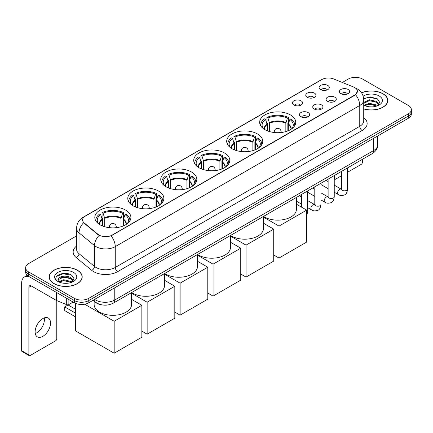 <?xml version="1.0" encoding="UTF-8"?>
<svg xmlns="http://www.w3.org/2000/svg" width="433" height="433" viewBox="0 0 433 433"><rect width="100%" height="100%" fill="white"/><g stroke="black" fill="none" stroke-linecap="round" stroke-linejoin="round"><path stroke-width="0.65" d="M158.575 191.061A18.034 10.414 0 0 0 138.917 188.804A18.034 10.414 0 0 0 127.784 198.428A18.034 10.414 0 0 0 133.066 205.789A18.034 10.414 0 0 0 152.725 208.046A18.034 10.414 0 0 0 163.858 198.428A18.034 10.414 0 0 0 158.575 191.061M257.478 133.959A18.034 10.414 0 0 0 237.82 131.702A18.034 10.414 0 0 0 226.686 141.326A18.034 10.414 0 0 0 231.969 148.687A18.034 10.414 0 0 0 251.627 150.944A18.034 10.414 0 0 0 262.761 141.326A18.034 10.414 0 0 0 257.478 133.959M224.511 152.995A18.034 10.414 0 0 0 204.852 150.738A18.034 10.414 0 0 0 193.719 160.356A18.034 10.414 0 0 0 199.001 167.723A18.034 10.414 0 0 0 218.66 169.98A18.034 10.414 0 0 0 229.793 160.356A18.034 10.414 0 0 0 224.511 152.995M191.543 172.025A18.034 10.414 0 0 0 171.885 169.768A18.034 10.414 0 0 0 160.751 179.392A18.034 10.414 0 0 0 166.034 186.753A18.034 10.414 0 0 0 185.692 189.01A18.034 10.414 0 0 0 196.826 179.392A18.034 10.414 0 0 0 191.543 172.025M125.608 210.097A18.034 10.414 0 0 0 105.95 207.84A18.034 10.414 0 0 0 94.816 217.458A18.034 10.414 0 0 0 100.099 224.824A18.034 10.414 0 0 0 119.757 227.081A18.034 10.414 0 0 0 130.89 217.458A18.034 10.414 0 0 0 125.608 210.097M290.446 114.929A18.034 10.414 0 0 0 270.787 112.667A18.034 10.414 0 0 0 259.654 122.29A18.034 10.414 0 0 0 264.936 129.651A18.034 10.414 0 0 0 284.595 131.913A18.034 10.414 0 0 0 295.728 122.29A18.034 10.414 0 0 0 290.446 114.929M307.241 97.311A5.104 2.95 180 0 1 306.228 96.478A5.104 2.95 180 0 1 307.923 92.814A5.104 2.95 180 0 1 314.461 93.144A5.104 2.95 180 0 1 315.473 96.478A5.104 2.95 180 0 1 307.241 97.311M313.838 97.614A3.063 1.77 0 0 0 313.016 96.754A3.063 1.77 0 0 0 310.001 96.305A3.063 1.77 0 0 0 307.863 97.614M293.91 105.008A5.104 2.95 180 0 1 292.897 104.174A5.104 2.95 180 0 1 294.586 100.51A5.104 2.95 180 0 1 301.13 100.84A5.104 2.95 180 0 1 302.142 104.174A5.104 2.95 180 0 1 293.91 105.008M300.507 105.311A3.063 1.77 0 0 0 299.685 104.45A3.063 1.77 0 0 0 296.67 104.001A3.063 1.77 0 0 0 294.532 105.311M320.572 89.615A5.104 2.95 180 0 1 319.559 88.781A5.104 2.95 180 0 1 321.254 85.117A5.104 2.95 180 0 1 327.792 85.447A5.104 2.95 180 0 1 328.804 88.781A5.104 2.95 180 0 1 320.572 89.615M327.169 89.918A3.063 1.77 0 0 0 326.347 89.057A3.063 1.77 0 0 0 323.332 88.608A3.063 1.77 0 0 0 321.194 89.918M327.575 101.354A5.104 2.95 180 0 1 326.563 100.521A5.104 2.95 180 0 1 328.252 96.857A5.104 2.95 180 0 1 334.796 97.187A5.104 2.95 180 0 1 335.808 100.521A5.104 2.95 180 0 1 327.575 101.354M334.173 101.658A3.063 1.77 0 0 0 333.35 100.797A3.063 1.77 0 0 0 330.336 100.348A3.063 1.77 0 0 0 328.198 101.658M314.244 109.051A5.104 2.95 180 0 1 313.232 108.218A5.104 2.95 180 0 1 314.921 104.553A5.104 2.95 180 0 1 321.465 104.883A5.104 2.95 180 0 1 322.477 108.218A5.104 2.95 180 0 1 314.244 109.051M320.842 109.354A3.063 1.77 0 0 0 320.019 108.494A3.063 1.77 0 0 0 317.005 108.044A3.063 1.77 0 0 0 314.867 109.354M300.913 116.748A5.104 2.95 180 0 1 299.901 115.914A5.104 2.95 180 0 1 301.59 112.25A5.104 2.95 180 0 1 308.134 112.58A5.104 2.95 180 0 1 309.146 115.914A5.104 2.95 180 0 1 300.913 116.748M307.511 117.051A3.063 1.77 0 0 0 306.688 116.19A3.063 1.77 0 0 0 303.674 115.741A3.063 1.77 0 0 0 301.536 117.051M340.906 93.658A5.104 2.95 180 0 1 339.894 92.824A5.104 2.95 180 0 1 341.588 89.16A5.104 2.95 180 0 1 348.127 89.49A5.104 2.95 180 0 1 349.139 92.824A5.104 2.95 180 0 1 340.906 93.658M347.504 93.961A3.063 1.77 0 0 0 346.681 93.1A3.063 1.77 0 0 0 343.667 92.651A3.063 1.77 0 0 0 341.529 93.961M353.469 86.963A9.19 5.304 180 0 1 354.697 87.558A9.19 5.304 180 0 1 357.387 91.309A9.19 5.304 180 0 1 354.697 95.06L112.131 235.103A9.19 5.304 180 0 1 98.107 234.394L84.235 222.957A9.19 5.304 180 0 1 82.573 219.91A9.19 5.304 180 0 1 85.263 216.159L321.887 79.548A9.19 5.304 180 0 1 333.654 78.952L353.469 86.963M102.291 304.94A10.208 5.894 180 0 1 95.828 302.532L93.095 300.275M363.736 108.948A16.503 9.531 0 0 0 387.806 100.478A16.503 9.531 0 0 0 382.972 93.739A16.503 9.531 0 0 0 361.517 92.803M77.361 270.187A16.503 9.531 0 0 0 59.37 268.119A16.503 9.531 0 0 0 49.183 276.925A16.503 9.531 0 0 0 54.017 283.658A16.503 9.531 0 0 0 72.002 285.726A16.503 9.531 0 0 0 82.194 276.925A16.503 9.531 0 0 0 77.361 270.187M357.387 91.309L355.585 94.686L354.697 95.33L111.097 235.844A11.913 6.879 60 0 1 115.259 246.637A13.612 7.859 180 0 1 96.007 246.637A13.612 7.859 180 0 1 94.481 245.587L79.023 232.84A13.612 7.859 180 0 1 76.56 228.332L76.56 249.17A13.612 7.859 0 0 0 79.023 253.678L94.481 266.425A13.612 7.859 0 0 0 96.007 267.475A13.612 7.859 0 0 0 115.259 267.475L359.753 126.317A13.612 7.859 0 0 0 363.736 120.764L363.736 99.92A13.612 7.859 180 0 1 359.753 105.479A11.913 6.879 -120 0 0 355.585 94.686M76.56 235.909L28.627 263.583A10.208 5.894 0 0 0 25.639 267.751L25.639 272.2A10.208 5.894 0 0 0 28.627 276.368L74.352 302.764L74.352 300.54A10.208 5.894 0 0 0 88.787 300.54L408.362 116.039A10.208 5.894 0 0 0 411.35 111.871A10.208 5.894 0 0 1 408.362 116.039L88.787 300.54A10.208 5.894 0 0 1 74.352 300.54L28.627 274.143L74.352 300.54L74.352 298.321A10.208 5.894 0 0 0 88.787 298.321L408.362 113.814A10.208 5.894 0 0 0 411.35 109.646A10.208 5.894 0 0 0 408.362 105.479L362.637 79.082A10.208 5.894 0 0 0 348.197 79.082L342.341 82.465M25.639 269.976A10.208 5.894 0 0 0 28.627 274.143A10.208 5.894 0 0 1 25.639 269.976M100.169 235.844L98.107 234.8L83.612 222.73A11.913 7.967 129.5 0 0 79.023 232.84L79.023 253.678A3.404 2.279 -50.5 0 1 76.235 257.586A17.017 9.824 180 0 1 76.56 246.052M25.639 267.751A10.208 5.894 0 0 0 28.627 271.919L74.352 298.321M74.352 302.764A10.208 5.894 0 0 0 88.787 302.764L408.362 118.263A10.208 5.894 0 0 0 411.35 114.096L411.35 109.646M363.736 108.835A16.335 9.429 0 0 0 387.638 100.478A16.335 9.429 0 0 0 382.853 93.809A16.335 9.429 0 0 0 361.582 92.9M369.457 106.794L372.023 106.87M364.359 105.165L369.311 103.276L376.737 105.013L377.636 105.733M364.813 105.641L369.311 104.158L376.899 106.009M363.736 104.061A7.691 4.438 0 0 0 364.878 105.701M363.736 102.605L369.311 99.747L376.737 101.484L378.951 104.537M363.736 103.487L369.311 100.629L376.737 102.367L378.772 104.764M363.812 105.197L364.207 105.441M363.736 105.165A11.096 6.403 0 0 0 379.146 105.008A11.096 6.403 0 0 0 379.146 95.947A11.096 6.403 0 0 0 363.146 96.131M377.901 105.625L379.638 102.215L377.441 98.903L370.431 96.916L363.671 98.621M364.434 105.511L363.736 104.689M363.688 98.827L368.705 97.338L377.289 98.8M366.258 101.311L368.705 100.867L374.837 101.398M366.258 104.84L368.705 104.396L374.837 104.927M334.249 178.288L334.482 178.423A1.7 0.985 120 0 0 334.833 179.197A1.7 0.985 120 0 0 335.689 179.116L341.453 175.787M347.58 172.247L361.192 164.388A1.7 0.985 120 0 0 362.399 162.305L362.399 159.328M334.482 178.423L334.482 175.441M54.136 283.593A16.335 9.429 0 0 0 71.938 285.634A16.335 9.429 0 0 0 82.021 276.925A16.335 9.429 0 0 0 77.236 270.252A16.335 9.429 0 0 0 59.435 268.211A16.335 9.429 0 0 0 49.351 276.925A16.335 9.429 0 0 0 54.136 283.593M63.84 283.236L66.406 283.312M58.742 281.612L63.694 279.723L71.126 281.461L72.024 282.181M59.202 282.089L63.694 280.606L71.288 282.451M58.823 281.953L58.027 280.091A7.691 4.438 0 0 0 59.267 282.148M73.334 280.985L71.126 277.932C66.509 274.484 57.01 276.611 58.027 280.091L57.995 279.75M58.044 280.2L58.26 279.626L63.694 277.077L71.126 278.814L73.161 281.212M72.289 282.072L74.027 278.657L71.829 275.345C64.046 269.748 50.212 277.125 58.201 281.645L58.596 281.888M73.534 272.395A11.096 6.403 0 0 0 57.843 272.395A11.096 6.403 0 0 0 57.843 281.45A11.096 6.403 0 0 0 73.534 281.45A11.096 6.403 0 0 0 73.534 272.395M56.577 276.46L63.094 273.786L71.678 275.247M60.647 277.759L63.094 277.315L69.22 277.84M60.647 281.288L63.094 280.844L69.22 281.369M267.134 130.734L267.134 124.601L265.532 119.438A15.588 9.001 0 0 0 262.977 128.038A15.588 9.001 0 0 0 263.372 128.623M267.529 130.89L267.529 123.367L266.923 123.021L266.923 117.462A17.017 9.824 0 0 1 288.459 117.462L287.442 118.047A15.588 9.001 0 0 0 267.94 118.047L269.537 123.216L269.537 131.578M285.845 131.578L285.845 123.216L287.442 118.047M263.524 216.408A18.716 10.809 0 0 0 264.455 216.987A18.716 10.809 0 0 0 284.854 219.331A18.716 10.809 0 0 0 296.41 209.345L296.41 197.426M288.459 117.462L288.459 123.021L287.853 123.367L287.853 130.89M265.532 119.438L264.514 118.853A17.017 9.824 0 0 0 260.677 125.067A17.017 9.824 0 0 0 260.726 125.824M267.94 118.047L266.923 117.462M294.656 125.824A17.017 9.824 0 0 0 294.705 125.067A17.017 9.824 0 0 0 290.868 118.853L289.85 119.438L288.367 123.952L288.254 130.734M292.015 128.623A15.588 9.001 0 0 0 292.405 128.038A15.588 9.001 0 0 0 289.85 119.438M279.014 258.041L279.014 226.086L306.688 210.113L306.688 242.063L279.014 258.041L273.721 254.988M279.014 226.086L263.443 217.095M296.41 204.176L306.688 210.113M234.166 149.764L234.166 143.637L232.564 138.473A15.588 9.001 0 0 0 230.01 147.068A15.588 9.001 0 0 0 230.405 147.653M234.562 149.926L234.562 142.403L233.955 142.051L233.955 136.498A17.017 9.824 0 0 1 255.492 136.498L254.474 137.082A15.588 9.001 0 0 0 234.973 137.082L236.57 142.246L236.57 150.614M252.877 150.614L252.877 142.246L254.474 137.082M230.556 235.444A18.716 10.809 0 0 0 231.487 236.023A18.716 10.809 0 0 0 251.887 238.367A18.716 10.809 0 0 0 263.443 228.38L263.443 216.457M255.492 136.498L255.492 142.051L254.885 142.403L254.885 149.926M232.564 138.473L231.547 137.883A17.017 9.824 0 0 0 227.709 144.102A17.017 9.824 0 0 0 227.758 144.86M234.973 137.082L233.955 136.498M261.689 144.86A17.017 9.824 0 0 0 261.738 144.102A17.017 9.824 0 0 0 257.9 137.883L256.883 138.473L255.394 142.982L255.281 149.764M259.042 147.653A15.588 9.001 0 0 0 259.437 147.068A15.588 9.001 0 0 0 256.883 138.473M246.047 277.077L246.047 245.121L273.721 229.144L273.721 261.099L246.047 277.077L240.753 274.019M246.047 245.121L230.475 236.131M263.443 223.212L273.721 229.144M201.199 168.8L201.199 162.673L199.597 157.504A15.588 9.001 0 0 0 197.042 166.104A15.588 9.001 0 0 0 197.437 166.689M201.594 168.962L201.594 161.439L200.988 161.087L200.988 155.528A17.017 9.824 0 0 1 222.524 155.528L221.507 156.118A15.588 9.001 0 0 0 202.005 156.118L203.602 161.282L203.602 169.644M219.91 169.644L219.91 161.282L221.507 156.118M197.589 254.48A18.716 10.809 0 0 0 198.52 255.053A18.716 10.809 0 0 0 218.919 257.397A18.716 10.809 0 0 0 230.475 247.416L230.475 235.492M222.524 155.528L222.524 161.087L221.918 161.439L221.918 168.962M199.597 157.504L198.579 156.919A17.017 9.824 0 0 0 194.742 163.138A17.017 9.824 0 0 0 194.79 163.896M202.005 156.118L200.988 155.528M228.721 163.896A17.017 9.824 0 0 0 228.77 163.138A17.017 9.824 0 0 0 224.933 156.919L223.915 157.504L222.427 162.018L222.313 168.8M226.075 166.689A15.588 9.001 0 0 0 226.47 166.104A15.588 9.001 0 0 0 223.915 157.504M213.079 296.112L213.079 264.157L240.753 248.179L240.753 280.135L213.079 296.112L207.786 293.054M213.079 264.157L197.508 255.161M230.475 242.242L240.753 248.179M168.231 187.835L168.231 181.703L166.629 176.54A15.588 9.001 0 0 0 164.075 185.135A15.588 9.001 0 0 0 164.47 185.725M168.626 187.992L168.626 180.469L168.02 180.123L168.02 174.564A17.017 9.824 0 0 1 189.557 174.564L188.539 175.149A15.588 9.001 0 0 0 169.038 175.149L170.634 180.312L170.634 188.68M186.942 188.68L186.942 180.312L188.539 175.149M164.621 273.51A18.716 10.809 0 0 0 165.552 274.089A18.716 10.809 0 0 0 185.952 276.433A18.716 10.809 0 0 0 197.508 266.447L197.508 254.523M189.557 174.564L189.557 180.123L188.95 180.469L188.95 187.992M166.629 176.54L165.612 175.955A17.017 9.824 0 0 0 161.774 182.169A17.017 9.824 0 0 0 161.823 182.926M169.038 175.149L168.02 174.564M195.754 182.926A17.017 9.824 0 0 0 195.803 182.169A17.017 9.824 0 0 0 191.965 175.955L190.948 176.54L189.459 181.054L189.345 187.835M193.107 185.725A15.588 9.001 0 0 0 193.502 185.135A15.588 9.001 0 0 0 190.948 176.54M180.112 315.143L180.112 283.187L207.786 267.21L207.786 299.165L180.112 315.143L174.818 312.09M180.112 283.187L164.54 274.197M197.508 261.278L207.786 267.21M135.264 206.866L135.264 200.739L133.662 195.575A15.588 9.001 0 0 0 131.107 204.17A15.588 9.001 0 0 0 131.502 204.755M135.659 207.028L135.659 199.505L135.053 199.153L135.053 193.6A17.017 9.824 0 0 1 156.589 193.6L155.571 194.184A15.588 9.001 0 0 0 136.07 194.184L137.667 199.348L137.667 207.716M153.975 207.716L153.975 199.348L155.571 194.184M131.654 292.546A18.716 10.809 0 0 0 132.585 293.125A18.716 10.809 0 0 0 152.984 295.463A18.716 10.809 0 0 0 164.54 285.482L164.54 273.559M156.589 193.6L156.589 199.153L155.983 199.505L155.983 207.028M133.662 195.575L132.644 194.985A17.017 9.824 0 0 0 128.807 201.204A17.017 9.824 0 0 0 128.855 201.962M136.07 194.184L135.053 193.6M162.786 201.962A17.017 9.824 0 0 0 162.835 201.204A17.017 9.824 0 0 0 158.998 194.985L157.98 195.575L156.492 200.084L156.378 206.866M160.14 204.755A15.588 9.001 0 0 0 160.535 204.17A15.588 9.001 0 0 0 157.98 195.575M147.144 334.179L147.144 302.223L174.818 286.245L174.818 318.201L147.144 334.179L141.851 331.121M147.144 302.223L131.572 293.233M164.54 280.313L174.818 286.245M102.296 225.902L102.296 219.769L100.694 214.606A15.588 9.001 0 0 0 98.139 223.206A15.588 9.001 0 0 0 98.535 223.791M102.691 226.064L102.691 218.535L102.085 218.189L102.085 212.63A17.017 9.824 0 0 1 123.622 212.63L122.604 213.22A15.588 9.001 0 0 0 103.103 213.22L104.699 218.384L104.699 226.746M121.007 226.746L121.007 218.384L122.604 213.22M94.134 301.135L94.134 304.518A18.716 10.809 0 0 0 99.617 312.155A18.716 10.809 0 0 0 120.017 314.499A18.716 10.809 0 0 0 131.572 304.518L131.572 292.594M123.622 212.63L123.622 218.189L123.015 218.535L123.015 226.064M100.694 214.606L99.677 214.021A17.017 9.824 0 0 0 95.839 220.24A17.017 9.824 0 0 0 95.888 220.992M103.103 213.22L102.085 212.63M129.819 220.992A17.017 9.824 0 0 0 129.868 220.24A17.017 9.824 0 0 0 126.03 214.021L125.013 214.606L123.524 219.12L123.41 225.902M127.172 223.791A15.588 9.001 0 0 0 127.567 223.206A15.588 9.001 0 0 0 125.013 214.606M75.672 316.951L64.723 310.629L64.723 306.905L75.672 313.227M114.177 353.214L114.177 321.259L141.851 305.281L141.851 337.237L114.177 353.214L75.672 330.985L75.672 303.409M114.177 321.259L84.657 304.215M131.572 299.344L141.851 305.281M64.723 306.905L68.095 304.962L75.672 309.335M44.28 317.898A10.89 6.289 -60 0 1 36.718 332.831A10.89 6.289 -60 0 1 35.262 333.513M42.824 336.36A10.89 6.289 120 0 0 49.941 326.763A10.89 6.289 120 0 0 48.274 318.038A10.89 6.289 120 0 0 42.824 318.574A10.89 6.289 120 0 0 35.712 328.171A10.89 6.289 120 0 0 37.379 336.901A10.89 6.289 120 0 0 42.824 336.36M68.874 299.604L68.874 304.534L73.145 302.072M29.135 276.66A13.612 7.859 -120 0 0 24.47 276.941A13.612 7.859 -120 0 0 21.65 283.177L21.65 350.698L28.87 354.865L28.87 287.344A3.404 1.965 60 0 1 29.574 285.785A3.404 1.965 60 0 1 31.273 285.953L56.436 300.48L56.436 292.421M28.87 354.865A1.7 0.985 120 0 0 29.222 355.645L22.002 351.477A1.7 0.985 -60 0 1 21.65 350.698M29.222 355.645A1.7 0.985 120 0 0 30.072 355.558L55.581 340.831A1.7 0.985 120 0 0 56.783 338.747L56.783 300.637M68.874 304.534A1.7 0.985 180 0 1 66.698 304.648L56.663 300.589A1.7 0.985 180 0 1 56.436 300.48M84.235 222.957L84.235 223.358M98.107 234.394L98.107 234.8M112.131 235.103L112.131 235.379M354.697 95.06L354.697 95.33M117.668 271.643A3.404 1.965 60 0 1 115.259 267.475L115.259 246.637L359.753 105.479L359.753 126.317A3.404 1.965 60 0 0 362.156 130.49L117.668 271.643A17.017 9.824 180 0 1 93.604 271.643A17.017 9.824 180 0 1 91.693 270.333L76.235 257.586M363.736 99.92C363.509 95.027 361.355 91.358 357.285 88.911L355.563 88.072A11.913 5.58 112 0 0 355.406 88.018M84.251 216.857A11.913 6.879 -120 0 0 83.017 217.323C78.941 219.764 76.793 223.433 76.56 228.332M83.017 217.323L320.885 79.986A11.913 6.879 60 0 1 321.789 79.602M99.125 235.428A11.913 7.967 129.5 0 0 94.481 245.587L94.481 266.425A3.404 2.279 -50.5 0 1 91.693 270.333M363.736 117.646A17.017 9.824 180 0 1 362.156 130.49M88.787 298.321L88.787 302.764M408.362 113.814L408.362 118.263M28.627 271.919L28.627 276.368M94.611 299.403A13.612 7.859 0 0 0 95.525 299.988A13.612 7.859 0 0 0 114.777 299.988L373.706 150.495A13.612 7.859 0 0 0 377.695 144.936C377.793 148.313 375.996 151.204 372.299 153.612L113.37 303.1A6.809 3.929 60 0 0 114.777 299.988L114.777 287.761M373.706 138.268L373.706 150.495A6.809 3.929 60 0 1 372.299 153.612M94.058 299.723A6.809 4.552 129.5 0 0 95.249 301.936L93.182 300.231M267.134 124.601A13.342 7.702 0 0 0 264.352 129.299M285.845 123.216A13.342 7.702 0 0 0 269.537 123.216M267.02 123.952A13.499 7.794 0 0 0 264.217 129.213M285.959 122.561A13.499 7.794 0 0 0 269.423 122.561M291.165 129.213A13.499 7.794 0 0 0 288.367 123.952M291.03 129.299A13.342 7.702 0 0 0 288.254 124.601M274.592 132.547A3.404 1.965 180 0 1 274.289 131.74L274.289 132.514M281.093 132.514L281.093 131.74A3.404 1.965 180 0 1 280.79 132.547M234.166 143.637A13.342 7.702 0 0 0 231.384 148.335M252.877 142.246A13.342 7.702 0 0 0 236.57 142.246M234.053 142.982A13.499 7.794 0 0 0 231.249 148.248M252.991 141.596A13.499 7.794 0 0 0 236.456 141.596M258.198 148.248A13.499 7.794 0 0 0 255.394 142.982M258.063 148.335A13.342 7.702 0 0 0 255.281 143.637M241.625 151.582A3.404 1.965 180 0 1 241.322 150.771L241.322 151.55M248.125 151.55L248.125 150.771A3.404 1.965 180 0 1 247.822 151.582M201.199 162.673A13.342 7.702 0 0 0 198.417 167.365M219.91 161.282A13.342 7.702 0 0 0 203.602 161.282M201.085 162.018A13.499 7.794 0 0 0 198.282 167.279M220.024 160.627A13.499 7.794 0 0 0 203.488 160.627M225.23 167.279A13.499 7.794 0 0 0 222.427 162.018M225.095 167.365A13.342 7.702 0 0 0 222.313 162.673M208.657 170.618A3.404 1.965 180 0 1 208.354 169.806L208.354 170.586M215.158 170.586L215.158 169.806A3.404 1.965 180 0 1 214.855 170.618M168.231 181.703A13.342 7.702 0 0 0 165.449 186.401M186.942 180.312A13.342 7.702 0 0 0 170.634 180.312M168.118 181.054A13.499 7.794 0 0 0 165.314 186.314M187.056 179.663A13.499 7.794 0 0 0 170.521 179.663M192.263 186.314A13.499 7.794 0 0 0 189.459 181.054M192.128 186.401A13.342 7.702 0 0 0 189.345 181.703M175.69 189.649A3.404 1.965 180 0 1 175.387 188.837L175.387 189.616M182.19 189.616L182.19 188.837A3.404 1.965 180 0 1 181.887 189.649M135.264 200.739A13.342 7.702 0 0 0 132.482 205.431M153.975 199.348A13.342 7.702 0 0 0 137.667 199.348M135.15 200.084A13.499 7.794 0 0 0 132.346 205.35M154.088 198.698A13.499 7.794 0 0 0 137.553 198.698M159.295 205.35A13.499 7.794 0 0 0 156.492 200.084M159.16 205.431A13.342 7.702 0 0 0 156.378 200.739M142.722 208.684A3.404 1.965 180 0 1 142.419 207.872L142.419 208.652M149.223 208.652L149.223 207.872A3.404 1.965 180 0 1 148.92 208.684M102.296 219.769A13.342 7.702 0 0 0 99.514 224.467M121.007 218.384A13.342 7.702 0 0 0 104.699 218.384M102.183 219.12A13.499 7.794 0 0 0 99.379 224.381M121.121 217.729A13.499 7.794 0 0 0 104.586 217.729M126.328 224.381A13.499 7.794 0 0 0 123.524 219.12M126.192 224.467A13.342 7.702 0 0 0 123.41 219.769M109.755 227.72A3.404 1.965 180 0 1 109.452 226.908L109.452 227.688M116.255 227.688L116.255 226.908A3.404 1.965 180 0 1 115.952 227.72M347.58 167.88L347.58 189.048A3.063 1.77 180 0 1 346.541 190.374A3.063 1.77 180 0 1 342.351 190.298A3.063 1.77 180 0 1 341.453 189.048L341.356 189.708L341.632 189.486M347.58 189.048C347.163 192.604 346.059 194.59 344.278 195.007C341.745 195.792 339.71 195.613 338.173 194.482A3.063 1.77 -60 0 1 337.702 192.025A3.063 1.77 -60 0 1 339.705 189.324A3.063 1.77 -60 0 1 339.84 189.253A3.063 1.77 -60 0 1 341.236 189.172L341.859 189.421M334.249 175.576L334.249 196.744A3.063 1.77 180 0 1 333.21 198.07A3.063 1.77 180 0 1 329.02 197.995A3.063 1.77 180 0 1 328.122 196.744L328.025 197.405L328.301 197.183M334.249 196.744C333.827 200.3 332.728 202.287 330.947 202.704C328.414 203.488 326.379 203.31 324.842 202.179A3.063 1.77 -60 0 1 324.371 199.721A3.063 1.77 -60 0 1 326.374 197.026A3.063 1.77 -60 0 1 326.509 196.95A3.063 1.77 -60 0 1 327.905 196.874L328.528 197.118M320.918 183.273L320.918 204.441A3.063 1.77 180 0 1 319.879 205.767A3.063 1.77 180 0 1 315.689 205.691A3.063 1.77 180 0 1 314.791 204.441L314.694 205.101L314.97 204.879M320.918 204.441C320.496 207.997 319.397 209.983 317.611 210.4C315.083 211.185 313.048 211.006 311.511 209.875A3.063 1.77 -60 0 1 311.04 207.418A3.063 1.77 -60 0 1 313.043 204.722A3.063 1.77 -60 0 1 313.178 204.647A3.063 1.77 -60 0 1 314.575 204.571L315.197 204.814M307.587 190.969L307.587 212.138A3.063 1.77 180 0 1 306.688 213.388M28.87 287.344L31.273 285.953M56.663 292.551L56.663 300.589M66.698 304.648L66.698 298.342M320.885 79.986L323.072 78.968M113.37 303.1C107.893 305.855 102.415 305.855 96.938 303.1L95.249 301.936M377.695 144.936L377.695 135.967M387.638 101.842L387.638 100.478M334.833 179.197L334.249 178.861M82.021 278.289L82.021 276.925M49.351 278.289L49.351 276.925M260.677 125.743L260.677 125.067M294.705 125.743L294.705 125.067M281.093 131.74A3.404 3.404 0 0 0 275.989 128.79A3.404 3.404 0 0 0 274.289 131.74M227.709 144.779L227.709 144.102M261.738 144.779L261.738 144.102M248.125 150.771A3.404 3.404 0 0 0 243.021 147.826A3.404 3.404 0 0 0 241.322 150.771M194.742 163.809L194.742 163.138M228.77 163.809L228.77 163.138M215.158 169.806A3.404 3.404 0 0 0 210.054 166.857A3.404 3.404 0 0 0 208.354 169.806M161.774 182.845L161.774 182.169M195.803 182.845L195.803 182.169M182.19 188.837A3.404 3.404 0 0 0 177.086 185.892A3.404 3.404 0 0 0 175.387 188.837M128.807 201.881L128.807 201.204M162.835 201.881L162.835 201.204M149.223 207.872A3.404 3.404 0 0 0 144.119 204.928A3.404 3.404 0 0 0 142.419 207.872M95.839 220.911L95.839 220.24M129.868 220.911L129.868 220.24M116.255 226.908A3.404 3.404 0 0 0 111.151 223.958A3.404 3.404 0 0 0 109.452 226.908M338.173 194.482L334.249 192.214M328.122 188.68L320.918 184.518M341.453 171.419L341.453 189.048M341.236 189.172L334.249 185.14M328.122 181.606L325.968 180.361M324.842 202.179L320.918 199.911M314.791 196.376L307.587 192.214M328.122 179.116L328.122 196.744M327.905 196.874L320.918 192.837M314.791 189.302L312.637 188.057M311.511 209.875L307.587 207.607M301.46 204.073L296.41 201.156M314.791 186.812L314.791 204.441M314.575 204.571L307.587 200.533M301.46 196.999L299.306 195.754M301.46 194.509L301.46 207.093M306.688 215.823L307.587 212.138M24.47 276.941L27.225 275.356"/></g></svg>
